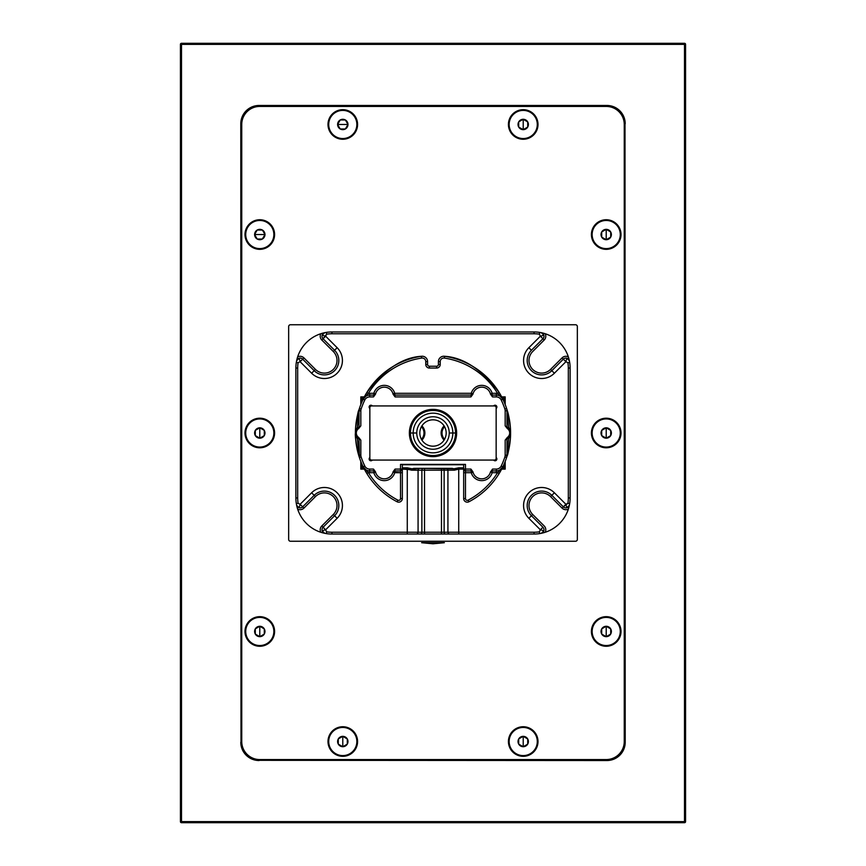 <?xml version="1.0" encoding="UTF-8"?>
<svg xmlns="http://www.w3.org/2000/svg" width="866" height="866" viewBox="0 0 866 866"><rect width="100%" height="100%" fill="white"/><g stroke="black" fill="none" stroke-linecap="round" stroke-linejoin="round"><path stroke-width="1.3" d="M446.174 433A13.174 13.174 0 0 1 433 446.174A13.174 13.174 0 0 1 419.826 433A13.174 13.174 0 0 1 433 419.826A13.174 13.174 0 0 1 446.174 433A13.174 13.174 0 0 1 433 446.174A13.174 13.174 0 0 1 419.826 433A13.174 13.174 0 0 1 433 419.826A13.174 13.174 0 0 1 446.174 433M371.655 405.938L494.345 405.938A1.808 1.808 0 0 1 496.153 407.745A1.808 1.808 0 0 0 494.345 405.938L371.655 405.938A1.808 1.808 0 0 0 369.847 407.745L369.847 458.255A1.808 1.808 0 0 0 371.655 460.062L494.345 460.062A1.808 1.808 0 0 0 496.153 458.255L496.153 407.745L496.153 458.255A1.808 1.808 0 0 1 494.345 460.062L371.655 460.062A1.808 1.808 0 0 1 369.847 458.255L369.847 407.745A1.808 1.808 0 0 1 371.655 405.938M456.631 433A23.631 23.631 0 0 1 433 456.631A23.631 23.631 0 0 1 409.369 433A23.631 23.631 0 0 1 433 409.369A23.631 23.631 0 0 1 456.631 433A23.631 23.631 0 0 1 433 456.631A23.631 23.631 0 0 1 409.369 433L410.452 433A22.548 22.548 0 0 0 433 455.548A22.548 22.548 0 0 0 455.548 433L456.631 433L455.548 433A22.548 22.548 0 0 0 433 410.452A22.548 22.548 0 0 0 410.452 433L409.369 433A23.631 23.631 0 0 1 433 409.369A23.631 23.631 0 0 1 456.631 433M410.452 433A22.548 22.548 0 0 1 433 410.452A22.548 22.548 0 0 1 455.548 433A22.548 22.548 0 0 0 433 410.452A22.548 22.548 0 0 0 410.452 433A22.548 22.548 0 0 0 433 455.548A22.548 22.548 0 0 0 455.548 433A22.548 22.548 0 0 1 433 455.548A22.548 22.548 0 0 1 410.452 433L413.158 433A19.842 19.842 0 0 0 433 452.842A19.842 19.842 0 0 0 452.842 433L455.548 433L452.842 433A19.842 19.842 0 0 0 433 413.158A19.842 19.842 0 0 0 413.158 433L410.452 433M413.158 433A19.842 19.842 0 0 1 433 413.158A19.842 19.842 0 0 1 452.842 433A19.842 19.842 0 0 1 433 452.842A19.842 19.842 0 0 1 413.158 433L416.762 433A16.238 16.238 0 0 0 433 449.238A16.238 16.238 0 0 0 449.238 433L452.842 433L449.238 433A16.238 16.238 0 0 1 433 449.238A16.238 16.238 0 0 1 416.762 433A16.238 16.238 0 0 1 433 416.762A16.238 16.238 0 0 1 449.238 433A16.238 16.238 0 0 0 433 416.762A16.238 16.238 0 0 0 416.762 433L413.158 433M241.744 124.477A18.045 18.045 0 0 1 259.789 106.431L606.211 106.431A18.045 18.045 0 0 1 624.256 124.477L624.256 741.523A18.045 18.045 0 0 1 606.211 759.569L259.789 759.569A18.045 18.045 0 0 1 241.744 741.523L241.744 124.477M606.211 249.332A14.798 14.798 0 0 0 621.009 234.534A14.798 14.798 0 0 0 606.211 219.737A14.798 14.798 0 0 0 591.413 234.534A14.798 14.798 0 0 0 606.211 249.332A14.798 14.798 0 0 1 591.413 234.534A14.798 14.798 0 0 1 606.211 219.737L606.211 220.462L606.211 219.737A14.798 14.798 0 0 1 621.009 234.534A14.798 14.798 0 0 1 606.211 249.332L606.211 248.607L606.211 249.332M606.211 447.798A14.798 14.798 0 0 0 621.009 433A14.798 14.798 0 0 0 606.211 418.202A14.798 14.798 0 0 0 591.413 433A14.798 14.798 0 0 0 606.211 447.798A14.798 14.798 0 0 1 591.413 433A14.798 14.798 0 0 1 606.211 418.202L606.211 418.928L606.211 418.202A14.798 14.798 0 0 1 621.009 433A14.798 14.798 0 0 1 606.211 447.798L606.211 447.072L606.211 447.798M606.211 646.263A14.798 14.798 0 0 0 621.009 631.466A14.798 14.798 0 0 0 606.211 616.668A14.798 14.798 0 0 0 591.413 631.466A14.798 14.798 0 0 0 606.211 646.263A14.798 14.798 0 0 1 591.413 631.466A14.798 14.798 0 0 1 606.211 616.668L606.211 617.393L606.211 616.668A14.798 14.798 0 0 1 621.009 631.466A14.798 14.798 0 0 1 606.211 646.263L606.211 645.538L606.211 646.263M523.216 139.264A14.798 14.798 0 0 0 538.003 124.477A14.798 14.798 0 0 0 523.216 109.679A14.798 14.798 0 0 0 508.418 124.477A14.798 14.798 0 0 0 523.216 139.264A14.798 14.798 0 0 1 508.418 124.477A14.798 14.798 0 0 1 523.216 109.679L523.216 110.404L523.216 109.679A14.798 14.798 0 0 1 538.003 124.477A14.798 14.798 0 0 1 523.216 139.264L523.216 138.549L523.216 139.264M523.216 756.321A14.798 14.798 0 0 0 538.003 741.523A14.798 14.798 0 0 0 523.216 726.736A14.798 14.798 0 0 0 508.418 741.523A14.798 14.798 0 0 0 523.216 756.321A14.798 14.798 0 0 1 508.418 741.523A14.798 14.798 0 0 1 523.216 726.736L523.216 727.451L523.216 726.736A14.798 14.798 0 0 1 538.003 741.523A14.798 14.798 0 0 1 523.216 756.321L523.216 755.596L523.216 756.321M259.789 219.737A14.798 14.798 0 0 0 244.991 234.534A14.798 14.798 0 0 0 259.789 249.332A14.798 14.798 0 0 0 274.587 234.534A14.798 14.798 0 0 0 259.789 219.737L259.789 220.462L259.789 219.737A14.798 14.798 0 0 1 274.587 234.534A14.798 14.798 0 0 1 259.789 249.332A14.798 14.798 0 0 1 244.991 234.534A14.798 14.798 0 0 1 259.789 219.737M259.789 418.202A14.798 14.798 0 0 0 244.991 433A14.798 14.798 0 0 0 259.789 447.798A14.798 14.798 0 0 0 274.587 433A14.798 14.798 0 0 0 259.789 418.202L259.789 418.928L259.789 418.202A14.798 14.798 0 0 1 274.587 433A14.798 14.798 0 0 1 259.789 447.798A14.798 14.798 0 0 1 244.991 433A14.798 14.798 0 0 1 259.789 418.202M259.789 616.668A14.798 14.798 0 0 0 244.991 631.466A14.798 14.798 0 0 0 259.789 646.263A14.798 14.798 0 0 0 274.587 631.466A14.798 14.798 0 0 0 259.789 616.668L259.789 617.393L259.789 616.668A14.798 14.798 0 0 1 274.587 631.466A14.798 14.798 0 0 1 259.789 646.263A14.798 14.798 0 0 1 244.991 631.466A14.798 14.798 0 0 1 259.789 616.668M342.784 109.679A14.798 14.798 0 0 0 327.998 124.477A14.798 14.798 0 0 0 342.784 139.264A14.798 14.798 0 0 0 357.582 124.477A14.798 14.798 0 0 0 342.784 109.679L342.784 110.404L342.784 109.679A14.798 14.798 0 0 1 357.582 124.477A14.798 14.798 0 0 1 342.784 139.264A14.798 14.798 0 0 1 327.998 124.477A14.798 14.798 0 0 1 342.784 109.679M342.784 726.736A14.798 14.798 0 0 0 327.998 741.523A14.798 14.798 0 0 0 342.784 756.321A14.798 14.798 0 0 0 357.582 741.523A14.798 14.798 0 0 0 342.784 726.736A14.798 14.798 0 0 1 357.582 741.523A14.798 14.798 0 0 1 342.784 756.321L342.784 755.596L342.784 756.321A14.798 14.798 0 0 1 327.998 741.523A14.798 14.798 0 0 1 342.784 726.736L342.784 727.451L342.784 726.736M342.784 138.549L342.784 139.264L342.784 138.549A14.072 14.072 0 0 0 356.857 124.477A14.072 14.072 0 0 0 342.784 110.404A14.072 14.072 0 0 0 328.712 124.477A14.072 14.072 0 0 0 342.784 138.549M259.789 248.607L259.789 249.332L259.789 248.607A14.072 14.072 0 0 1 245.717 234.534A14.072 14.072 0 0 1 259.789 220.462A14.072 14.072 0 0 1 273.862 234.534A14.072 14.072 0 0 1 259.789 248.607M259.789 447.072L259.789 447.798L259.789 447.072M259.789 645.538L259.789 646.263L259.789 645.538M421.904 425.91A9.927 9.927 0 0 1 421.904 440.09A9.927 9.927 0 0 0 421.904 425.91M444.096 440.09A9.927 9.927 0 0 1 444.096 425.91A9.927 9.927 0 0 0 444.096 440.09M444.572 426.711A9.017 9.017 0 0 0 444.572 439.289A9.017 9.017 0 0 1 444.572 426.711M421.428 426.711A9.017 9.017 0 0 1 421.428 439.289A9.017 9.017 0 0 0 421.428 426.711M181.503 44.383L181.503 821.618L684.497 821.618L684.497 44.383L180.42 44.383L180.42 821.618L181.503 821.618L181.503 44.383L684.497 44.383L684.497 821.618L180.42 821.618A1.083 1.083 -135 0 0 181.503 822.7L181.503 821.618L181.503 822.7L684.497 822.7L684.497 821.618L684.497 822.7A1.083 1.083 135 0 0 685.58 821.618L684.497 821.618L685.58 821.618L685.58 44.383L684.497 44.383L685.58 44.383A1.083 1.083 45 0 0 684.497 43.3L684.497 44.383L684.497 43.3L181.503 43.3L181.503 44.383L181.503 43.3A1.083 1.083 -45 0 0 180.42 44.383L181.503 44.383M606.925 105.468L259.075 105.468A18.283 18.283 0 0 0 240.791 123.751L240.997 742.249A18.078 18.078 0 0 0 259.075 760.326L606.925 760.532A18.283 18.283 0 0 0 625.209 742.249L625.003 123.751A18.078 18.078 0 0 0 606.925 105.674L606.925 105.468A18.283 18.283 0 0 1 625.209 123.751A18.283 18.283 0 0 0 606.925 105.468M259.075 760.532A18.283 18.283 0 0 1 240.791 742.249A18.283 18.283 0 0 0 259.075 760.532M240.997 123.751A18.078 18.078 0 0 1 259.075 105.674L259.075 105.468A18.283 18.283 0 0 0 240.791 123.751L240.997 123.751M625.003 742.249A18.078 18.078 0 0 1 606.925 760.326L606.925 760.532A18.283 18.283 0 0 0 625.209 742.249L625.003 742.249M537.288 124.477A14.072 14.072 0 0 1 523.216 138.549A14.072 14.072 0 0 1 509.143 124.477A14.072 14.072 0 0 1 523.216 110.404A14.072 14.072 0 0 1 537.288 124.477M527.675 121.835A5.174 5.174 0 0 0 523.27 119.291L523.161 119.291A5.174 5.174 0 0 0 518.756 121.835L518.702 121.933A5.174 5.174 0 0 0 518.702 127.021L518.756 127.107A5.174 5.174 0 0 0 523.161 129.651L523.27 129.651A5.174 5.174 0 0 0 527.675 127.107L527.719 127.021A5.174 5.174 0 0 0 527.719 121.933L523.27 119.291A5.174 5.174 0 0 1 527.675 121.835L523.216 119.259L527.675 121.835M523.27 129.651L527.675 127.107A5.174 5.174 0 0 1 523.27 129.651L527.719 127.075L527.719 121.933A5.174 5.174 0 0 1 527.719 127.021L527.719 121.933L527.719 127.075L523.27 129.651M523.161 129.651L518.702 127.075L523.161 129.651A5.174 5.174 0 0 1 518.756 127.107L523.161 129.651M523.161 119.291L518.756 121.835A5.174 5.174 0 0 1 523.161 119.291L518.702 121.868L523.161 119.291M518.702 121.933L518.702 127.021A5.174 5.174 0 0 1 518.702 121.933L518.702 127.075L518.702 121.933M523.216 119.259L523.216 129.684L523.216 119.259M340.154 120.017A5.174 5.174 0 0 0 337.61 124.423L337.61 124.52A5.174 5.174 0 0 0 340.154 128.926L340.241 128.98A5.174 5.174 0 0 0 345.328 128.98L345.426 128.926A5.174 5.174 0 0 0 347.97 124.52L347.97 124.423A5.174 5.174 0 0 0 345.426 120.017L345.328 119.963A5.174 5.174 0 0 0 340.241 119.963L337.61 124.423A5.174 5.174 0 0 1 340.154 120.017L337.578 124.477L340.154 120.017M347.97 124.423L345.426 120.017A5.174 5.174 0 0 1 347.97 124.423L345.393 119.963L340.241 119.963A5.174 5.174 0 0 1 345.328 119.963L340.241 119.963L345.393 119.963L347.97 124.423M347.97 124.52L345.393 128.98L347.97 124.52A5.174 5.174 0 0 1 345.426 128.926L347.97 124.52M337.61 124.52L340.154 128.926A5.174 5.174 0 0 1 337.61 124.52L340.186 128.98L337.61 124.52M340.241 128.98L345.328 128.98A5.174 5.174 0 0 1 340.241 128.98L345.393 128.98L340.241 128.98M337.578 124.477L347.991 124.477L337.578 124.477M262.43 238.994A5.174 5.174 0 0 0 264.974 234.589L264.974 234.48A5.174 5.174 0 0 0 262.43 230.075L262.333 230.02A5.174 5.174 0 0 0 257.245 230.02L257.159 230.075A5.174 5.174 0 0 0 254.615 234.48L254.615 234.589A5.174 5.174 0 0 0 257.159 238.994L257.245 239.038A5.174 5.174 0 0 0 262.333 239.038L264.974 234.589A5.174 5.174 0 0 1 262.43 238.994L264.996 234.534L262.43 238.994M254.615 234.589L257.159 238.994A5.174 5.174 0 0 1 254.615 234.589L257.191 239.038L262.333 239.038A5.174 5.174 0 0 1 257.245 239.038L262.333 239.038L257.191 239.038L254.615 234.589M254.615 234.48L257.191 230.02L254.615 234.48A5.174 5.174 0 0 1 257.159 230.075L254.615 234.48M264.974 234.48L262.43 230.075A5.174 5.174 0 0 1 264.974 234.48L262.398 230.02L264.974 234.48M262.333 230.02L257.245 230.02A5.174 5.174 0 0 1 262.333 230.02L257.191 230.02L262.333 230.02M264.996 234.534L254.582 234.534L264.996 234.534M245.717 433A14.072 14.072 0 0 1 259.789 418.928A14.072 14.072 0 0 1 273.862 433A14.072 14.072 0 0 1 259.789 447.072A14.072 14.072 0 0 1 245.717 433M255.329 435.63A5.174 5.174 0 0 0 259.735 438.174L259.843 438.174A5.174 5.174 0 0 0 264.249 435.63L264.303 435.544A5.174 5.174 0 0 0 264.303 430.456L264.249 430.37A5.174 5.174 0 0 0 259.843 427.826L259.735 427.826A5.174 5.174 0 0 0 255.329 430.37L255.286 430.456A5.174 5.174 0 0 0 255.286 435.544L259.735 438.174A5.174 5.174 0 0 1 255.329 435.63L259.789 438.207L255.329 435.63M259.735 427.826L255.329 430.37A5.174 5.174 0 0 1 259.735 427.826L255.286 430.391L255.286 435.544A5.174 5.174 0 0 1 255.286 430.456L255.286 435.544L255.286 430.391L259.735 427.826M259.843 427.826L264.303 430.391L259.843 427.826A5.174 5.174 0 0 1 264.249 430.37L259.843 427.826M259.843 438.174L264.249 435.63A5.174 5.174 0 0 1 259.843 438.174L264.303 435.609L259.843 438.174M264.303 435.544L264.303 430.456A5.174 5.174 0 0 1 264.303 435.544L264.303 430.391L264.303 435.544M259.789 438.207L259.789 427.793L259.789 438.207M620.283 234.534A14.072 14.072 0 0 1 606.211 248.607A14.072 14.072 0 0 1 592.138 234.534A14.072 14.072 0 0 1 606.211 220.462A14.072 14.072 0 0 1 620.283 234.534M610.671 231.893A5.174 5.174 0 0 0 606.265 229.349L606.157 229.349A5.174 5.174 0 0 0 601.751 231.893L601.697 231.991A5.174 5.174 0 0 0 601.697 237.078L601.751 237.165A5.174 5.174 0 0 0 606.157 239.709L606.265 239.709A5.174 5.174 0 0 0 610.671 237.165L610.714 237.078A5.174 5.174 0 0 0 610.714 231.991L606.265 229.349A5.174 5.174 0 0 1 610.671 231.893L606.211 229.328L610.671 231.893M606.265 239.709L610.671 237.165A5.174 5.174 0 0 1 606.265 239.709L610.714 237.132L610.714 231.991A5.174 5.174 0 0 1 610.714 237.078L610.714 231.991L610.714 237.132L606.265 239.709M606.157 239.709L601.697 237.132L606.157 239.709A5.174 5.174 0 0 1 601.751 237.165L606.157 239.709M606.157 229.349L601.751 231.893A5.174 5.174 0 0 1 606.157 229.349L601.697 231.926L606.157 229.349M601.697 231.991L601.697 237.078A5.174 5.174 0 0 1 601.697 231.991L601.697 237.132L601.697 231.991M606.211 229.328L606.211 239.741L606.211 229.328M620.283 433A14.072 14.072 0 0 1 606.211 447.072A14.072 14.072 0 0 1 592.138 433A14.072 14.072 0 0 1 606.211 418.928A14.072 14.072 0 0 1 620.283 433M610.671 430.37A5.174 5.174 0 0 0 606.265 427.826L606.157 427.826A5.174 5.174 0 0 0 601.751 430.37L601.697 430.456A5.174 5.174 0 0 0 601.697 435.544L601.751 435.63A5.174 5.174 0 0 0 606.157 438.174L606.265 438.174A5.174 5.174 0 0 0 610.671 435.63L610.714 435.544A5.174 5.174 0 0 0 610.714 430.456L606.265 427.826A5.174 5.174 0 0 1 610.671 430.37L606.211 427.793L610.671 430.37M606.265 438.174L610.671 435.63A5.174 5.174 0 0 1 606.265 438.174L610.714 435.609L610.714 430.456A5.174 5.174 0 0 1 610.714 435.544L610.714 430.456L610.714 435.609L606.265 438.174M606.157 438.174L601.697 435.609L606.157 438.174A5.174 5.174 0 0 1 601.751 435.63L606.157 438.174M606.157 427.826L601.751 430.37A5.174 5.174 0 0 1 606.157 427.826L601.697 430.391L606.157 427.826M601.697 430.456L601.697 435.544A5.174 5.174 0 0 1 601.697 430.456L601.697 435.609L601.697 430.456M606.211 427.793L606.211 438.207L606.211 427.793M620.283 631.466A14.072 14.072 0 0 1 606.211 645.538A14.072 14.072 0 0 1 592.138 631.466A14.072 14.072 0 0 1 606.211 617.393A14.072 14.072 0 0 1 620.283 631.466M610.671 628.835A5.174 5.174 0 0 0 606.265 626.291L606.157 626.291A5.174 5.174 0 0 0 601.751 628.835L601.697 628.922A5.174 5.174 0 0 0 601.697 634.009L601.751 634.107A5.174 5.174 0 0 0 606.157 636.651L606.265 636.651A5.174 5.174 0 0 0 610.671 634.107L610.714 634.009A5.174 5.174 0 0 0 610.714 628.922L606.265 626.291A5.174 5.174 0 0 1 610.671 628.835L606.211 626.259L610.671 628.835M606.265 636.651L610.671 634.107A5.174 5.174 0 0 1 606.265 636.651L610.714 634.074L610.714 628.922A5.174 5.174 0 0 1 610.714 634.009L610.714 628.922L610.714 634.074L606.265 636.651M606.157 636.651L601.697 634.074L606.157 636.651A5.174 5.174 0 0 1 601.751 634.107L606.157 636.651M606.157 626.291L601.751 628.835A5.174 5.174 0 0 1 606.157 626.291L601.697 628.868L606.157 626.291M601.697 628.922L601.697 634.009A5.174 5.174 0 0 1 601.697 628.922L601.697 634.074L601.697 628.922M606.211 626.259L606.211 636.672L606.211 626.259M537.288 741.523A14.072 14.072 0 0 1 523.216 755.596A14.072 14.072 0 0 1 509.143 741.523A14.072 14.072 0 0 1 523.216 727.451A14.072 14.072 0 0 1 537.288 741.523M527.675 738.893A5.174 5.174 0 0 0 523.27 736.349L523.161 736.349A5.174 5.174 0 0 0 518.756 738.893L518.702 738.979A5.174 5.174 0 0 0 518.702 744.067L518.756 744.165A5.174 5.174 0 0 0 523.161 746.708L523.27 746.708A5.174 5.174 0 0 0 527.675 744.165L527.719 744.067A5.174 5.174 0 0 0 527.719 738.979L523.27 736.349A5.174 5.174 0 0 1 527.675 738.893L523.216 736.317L527.675 738.893M523.27 746.708L527.675 744.165A5.174 5.174 0 0 1 523.27 746.708L527.719 744.132L527.719 738.979A5.174 5.174 0 0 1 527.719 744.067L527.719 738.979L527.719 744.132L523.27 746.708M523.161 746.708L518.702 744.132L523.161 746.708A5.174 5.174 0 0 1 518.756 744.165L523.161 746.708M523.161 736.349L518.756 738.893A5.174 5.174 0 0 1 523.161 736.349L518.702 738.925L523.161 736.349M518.702 738.979L518.702 744.067A5.174 5.174 0 0 1 518.702 738.979L518.702 744.132L518.702 738.979M523.216 736.317L523.216 746.741L523.216 736.317M356.857 741.523A14.072 14.072 0 0 1 342.784 755.596A14.072 14.072 0 0 1 328.712 741.523A14.072 14.072 0 0 1 342.784 727.451A14.072 14.072 0 0 1 356.857 741.523M347.244 738.893A5.174 5.174 0 0 0 342.839 736.349L342.73 736.349A5.174 5.174 0 0 0 338.325 738.893L338.281 738.979A5.174 5.174 0 0 0 338.281 744.067L338.325 744.165A5.174 5.174 0 0 0 342.73 746.708L342.839 746.708A5.174 5.174 0 0 0 347.244 744.165L347.298 744.067A5.174 5.174 0 0 0 347.298 738.979L342.839 736.349A5.174 5.174 0 0 1 347.244 738.893L342.784 736.317L347.244 738.893M342.839 746.708L347.244 744.165A5.174 5.174 0 0 1 342.839 746.708L347.298 744.132L347.298 738.979A5.174 5.174 0 0 1 347.298 744.067L347.298 738.979L347.298 744.132L342.839 746.708M342.73 746.708L338.281 744.132L342.73 746.708A5.174 5.174 0 0 1 338.325 744.165L342.73 746.708M342.73 736.349L338.325 738.893A5.174 5.174 0 0 1 342.73 736.349L338.281 738.925L342.73 736.349M338.281 738.979L338.281 744.067A5.174 5.174 0 0 1 338.281 738.979L338.281 744.132L338.281 738.979M342.784 736.317L342.784 746.741L342.784 736.317M273.862 631.466A14.072 14.072 0 0 1 259.789 645.538A14.072 14.072 0 0 1 245.717 631.466A14.072 14.072 0 0 1 259.789 617.393A14.072 14.072 0 0 1 273.862 631.466M264.249 628.835A5.174 5.174 0 0 0 259.843 626.291L259.735 626.291A5.174 5.174 0 0 0 255.329 628.835L255.286 628.922A5.174 5.174 0 0 0 255.286 634.009L255.329 634.107A5.174 5.174 0 0 0 259.735 636.651L259.843 636.651A5.174 5.174 0 0 0 264.249 634.107L264.303 634.009A5.174 5.174 0 0 0 264.303 628.922L259.843 626.291A5.174 5.174 0 0 1 264.249 628.835L259.789 626.259L264.249 628.835M259.843 636.651L264.249 634.107A5.174 5.174 0 0 1 259.843 636.651L264.303 634.074L264.303 628.922A5.174 5.174 0 0 1 264.303 634.009L264.303 628.922L264.303 634.074L259.843 636.651M259.735 636.651L255.286 634.074L259.735 636.651A5.174 5.174 0 0 1 255.329 634.107L259.735 636.651M259.735 626.291L255.329 628.835A5.174 5.174 0 0 1 259.735 626.291L255.286 628.868L259.735 626.291M255.286 628.922L255.286 634.009A5.174 5.174 0 0 1 255.286 628.922L255.286 634.074L255.286 628.922M259.789 626.259L259.789 636.672L259.789 626.259M577.341 326.547A1.808 1.808 0 0 0 575.533 324.75L290.467 324.75A1.808 1.808 0 0 0 288.659 326.547L288.659 539.453A1.808 1.808 0 0 0 290.467 541.25L575.533 541.25A1.808 1.808 0 0 0 577.341 539.453L577.341 326.547L577.341 539.453A1.808 1.808 0 0 1 575.533 541.25L290.467 541.25A1.808 1.808 0 0 1 288.659 539.453L288.659 326.547A1.808 1.808 0 0 1 290.467 324.75L575.533 324.75A1.808 1.808 0 0 1 577.341 326.547M295.88 368.05L297.677 368.05L297.677 497.95L297.677 368.05L295.88 368.05L295.88 497.95L297.677 497.95A34.283 34.283 0 0 0 298.099 503.308L296.324 503.59L296.573 504.997A3.605 3.605 0 0 0 302.656 506.837L303.934 508.115A5.412 5.412 0 0 1 297.644 509.111A5.412 5.412 0 0 0 303.934 508.115L315.451 496.597A12.633 12.633 0 0 1 333.313 496.597A12.633 12.633 0 0 1 333.313 514.458L334.59 515.735A14.43 14.43 0 0 0 334.59 495.33A14.43 14.43 0 0 0 314.174 495.33A14.43 14.43 0 0 1 334.59 495.33A14.43 14.43 0 0 1 334.59 515.735L323.072 527.253L325.627 529.808L337.145 518.29A18.045 18.045 0 0 0 337.145 492.776A18.045 18.045 0 0 0 311.619 492.776L300.112 504.293L298.099 503.308L300.112 504.293C299.539 507.725 298.359 507.952 296.573 504.997L296.324 503.59L298.099 503.308A34.283 34.283 0 0 1 297.677 497.95L295.88 497.95A36.08 36.08 0 0 0 331.959 534.041L331.959 532.233L407.269 532.233L407.269 469.112L402.333 469.112L418.072 470.173L418.072 532.233L407.269 532.233L407.269 534.041L407.269 532.233L418.072 532.233L418.072 470.173L421.872 470.173L418.072 470.173A1.808 1.797 -90 0 1 419.869 468.365L423.193 468.365A1.808 1.321 90 0 0 421.872 470.173L424.524 470.173L424.524 532.233L424.524 470.173L441.476 470.173L421.872 470.173A1.808 1.321 -90 0 1 423.193 468.365L424.524 468.365L424.524 470.173L424.524 468.365L441.476 468.365L441.476 470.173L447.928 470.173L447.928 532.233L444.128 532.233L444.128 470.173L441.476 470.173L441.476 468.365L446.131 468.365A1.808 1.797 90 0 1 447.928 470.173L454.39 470.173L458.731 469.112L454.39 470.173L444.128 470.173A1.808 1.321 -90 0 0 442.807 468.365A1.808 1.321 90 0 1 444.128 470.173L444.128 532.233L447.928 532.233A1.808 1.797 -90 0 0 449.735 534.041A1.808 1.797 90 0 1 447.928 532.233L447.928 470.173A1.808 1.797 -90 0 0 446.131 468.365L452.225 468.365L453.903 468.798L454.39 470.173L453.903 468.798L463.667 467.835L458.731 467.835L458.731 534.041L458.731 532.233L447.928 532.233L534.041 532.233L534.041 534.041L534.041 532.233A34.283 34.283 0 0 0 539.399 531.811L539.68 533.597L541.077 533.348C544.043 531.562 543.805 530.382 540.373 529.808L528.855 518.29L531.41 515.735L528.855 518.29A18.045 18.045 0 0 1 528.855 492.776A18.045 18.045 0 0 1 554.381 492.776L551.826 495.33L554.381 492.776L565.888 504.293C566.461 507.725 567.641 507.952 569.427 504.997C567.641 507.952 566.461 507.725 565.888 504.293L563.344 506.837L567.901 503.308A34.283 34.283 0 0 0 568.323 497.95A34.283 34.283 0 0 1 567.901 503.308L565.888 504.293L554.381 492.776A18.045 18.045 0 0 0 528.855 492.776A18.045 18.045 0 0 0 528.855 518.29L540.373 529.808L539.399 531.811L540.373 529.808C543.805 530.382 544.043 531.562 541.077 533.348A3.605 3.605 0 0 0 542.928 527.253L531.41 515.735L532.687 514.458A12.633 12.633 0 0 1 532.687 496.597A12.633 12.633 0 0 1 550.549 496.597L551.826 495.33L550.549 496.597L562.066 508.115L550.549 496.597A12.633 12.633 0 0 0 532.687 496.597A12.633 12.633 0 0 0 532.687 514.458L531.41 515.735A14.43 14.43 0 0 1 531.41 495.33A14.43 14.43 0 0 1 551.826 495.33L563.344 506.837L562.066 508.115A5.412 5.412 0 0 0 568.356 509.111A5.412 5.412 0 0 1 562.066 508.115L563.344 506.837L551.826 495.33A14.43 14.43 0 0 0 531.41 495.33A14.43 14.43 0 0 0 531.41 515.735L542.928 527.253A3.605 3.605 0 0 1 541.077 533.348L539.68 533.597L539.399 531.811A34.283 34.283 0 0 1 534.041 532.233L458.731 532.233L458.731 469.112L463.667 469.112L458.731 469.112L458.731 467.835L453.903 468.798L419.869 468.365A1.808 1.797 90 0 0 418.072 470.173L411.61 470.173L412.097 468.798L407.269 467.835L407.269 532.233L331.959 532.233L331.959 534.041L534.041 534.041A36.08 36.08 0 0 0 570.12 497.95L568.323 497.95L568.323 368.05L570.12 368.05L568.323 368.05A34.283 34.283 0 0 0 567.901 362.692L569.676 362.41L569.427 361.003C567.641 358.048 566.461 358.275 565.888 361.707C566.461 358.275 567.641 358.048 569.427 361.003A3.605 3.605 0 0 0 563.344 359.163A3.605 3.605 0 0 1 569.427 361.003L569.676 362.41L567.901 362.692L565.888 361.707L567.901 362.692A34.283 34.283 0 0 1 568.323 368.05L568.323 497.95L570.12 497.95L570.12 368.05A36.08 36.08 0 0 0 534.041 331.959L331.959 331.959A36.08 36.08 0 0 0 295.88 368.05L295.88 497.95A36.08 36.08 0 0 0 331.959 534.041L534.041 534.041A36.08 36.08 0 0 0 570.12 497.95L570.12 368.05A36.08 36.08 0 0 0 534.041 331.959L534.041 333.767A34.283 34.283 0 0 1 539.399 334.189L539.68 332.403L541.077 332.652L539.68 332.403A36.08 36.08 0 0 0 534.041 331.959L331.959 331.959A36.08 36.08 0 0 0 295.88 368.05A36.08 36.08 0 0 1 296.324 362.41L296.573 361.003L296.324 362.41L298.099 362.692L300.112 361.707L311.619 373.224A18.045 18.045 0 0 0 337.145 373.224A18.045 18.045 0 0 0 337.145 347.71L325.627 336.192L326.601 334.189A34.283 34.283 0 0 1 331.959 333.767L534.041 333.767A34.283 34.283 0 0 1 539.399 334.189L540.373 336.192L528.855 347.71A18.045 18.045 0 0 0 528.855 373.224A18.045 18.045 0 0 0 554.381 373.224L565.888 361.707L563.344 359.163L551.826 370.67A14.43 14.43 0 0 1 531.41 370.67A14.43 14.43 0 0 1 531.41 350.265L542.928 338.747A3.605 3.605 0 0 0 541.358 332.728M540.99 332.641L541.088 332.652A3.605 3.605 0 0 1 542.928 338.747L544.205 340.024L532.687 351.542A12.633 12.633 0 0 0 532.687 369.403A12.633 12.633 0 0 0 550.549 369.403L554.381 373.224A18.045 18.045 0 0 1 528.855 373.224A18.045 18.045 0 0 1 528.855 347.71L540.373 336.192C543.805 335.618 544.043 334.438 541.077 332.652C544.043 334.438 543.805 335.618 540.373 336.192L542.928 338.747L531.41 350.265L528.855 347.71L531.41 350.265A14.43 14.43 0 0 0 531.41 370.67A14.43 14.43 0 0 0 551.826 370.67L550.549 369.403L562.066 357.885L563.344 359.163L562.066 357.885A5.412 5.412 0 0 1 568.356 356.889A5.412 5.412 0 0 0 562.066 357.885L550.549 369.403A12.633 12.633 0 0 1 532.687 369.403A12.633 12.633 0 0 1 532.687 351.542L544.205 340.024L540.373 336.192L539.399 334.189L539.68 332.403M534.041 331.959L534.041 333.767L331.959 333.767L331.959 331.959L331.959 333.767A34.283 34.283 0 0 0 326.601 334.189L326.32 332.403L324.912 332.652L326.32 332.403L326.601 334.189L323.072 338.747L325.627 336.192L337.145 347.71L334.59 350.265L337.145 347.71A18.045 18.045 0 0 1 337.145 373.224A18.045 18.045 0 0 1 311.619 373.224L314.174 370.67L311.619 373.224L300.112 361.707L298.099 362.692L296.324 362.41M297.677 368.05A34.283 34.283 0 0 1 298.099 362.692A34.283 34.283 0 0 0 297.677 368.05M324.642 533.272A3.605 3.605 0 0 1 323.072 527.253A3.605 3.605 0 0 0 324.923 533.348C321.957 531.562 322.195 530.382 325.627 529.808L321.795 525.976L333.313 514.458L321.795 525.976L323.072 527.253L334.59 515.735L333.313 514.458A12.633 12.633 0 0 0 333.313 496.597A12.633 12.633 0 0 0 315.451 496.597L303.934 508.115L302.656 506.837L314.174 495.33L315.451 496.597L311.619 492.776L300.112 504.293C299.539 507.725 298.359 507.952 296.573 504.997A3.605 3.605 0 0 0 302.656 506.837L314.174 495.33L311.619 492.776A18.045 18.045 0 0 1 337.145 492.776A18.045 18.045 0 0 1 337.145 518.29L334.59 515.735L337.145 518.29L325.627 529.808C322.195 530.382 321.957 531.562 324.923 533.348L326.32 533.597L326.601 531.811A34.283 34.283 0 0 0 331.959 532.233A34.283 34.283 0 0 1 326.601 531.811L325.627 529.808L326.601 531.811L326.32 533.597A36.08 36.08 0 0 0 331.959 534.041M507.303 455.3L507.162 455.776C511.687 440.588 511.687 425.412 507.162 410.224A1.808 1.05 162.9 0 1 507.108 410.755L506.599 408.471A77.583 77.583 0 0 0 502.821 399.183L497.604 393.402A9.017 9.017 0 0 0 496.326 393.305L496.326 395.113A7.22 7.22 0 0 1 502.821 399.183L499.141 392.45L497.604 393.402L499.141 392.45L502.821 399.183L497.604 393.402A75.775 75.775 0 0 0 444.366 358.08L444.637 356.294C463.537 357.442 481.702 369.49 499.141 392.45A77.583 77.583 0 0 1 502.821 399.183A7.22 7.22 0 0 0 496.326 395.113L496.326 396.92L492.516 396.92L490.513 394.192A9.017 9.017 0 0 0 472.923 394.192L470.909 396.92L395.091 396.92L393.077 394.192A9.017 9.017 0 0 0 375.487 394.192L373.484 396.92L369.674 396.92A5.412 5.412 0 0 0 364.803 399.973A75.775 75.775 0 0 0 361.111 409.044A5.412 5.412 0 0 0 360.83 410.755L360.83 425.845L358.708 428.508A5.412 5.412 0 0 0 358.708 437.492L360.83 440.155L360.83 455.245A5.412 5.412 0 0 0 361.111 456.956A75.775 75.775 0 0 0 364.803 466.027L363.179 466.817L366.859 473.55L363.179 466.817L368.396 472.598A75.775 75.775 0 0 0 397.884 500.147L397.05 501.75A77.583 77.583 0 0 1 366.859 473.55A77.583 77.583 0 0 0 397.05 501.75A3.605 3.605 0 0 0 402.333 498.556L402.333 464.392L400.525 464.392L465.475 464.392L465.475 469.08L470.909 469.08L472.923 471.808A9.017 9.017 0 0 0 490.513 471.808L490.405 472.208A9.017 9.017 0 0 1 473.02 472.208L471.277 472.695A10.825 10.825 0 0 0 492.148 472.695L496.326 472.695A9.017 9.017 0 0 0 497.604 472.598L502.821 466.817L499.141 473.55L502.821 466.817A77.583 77.583 0 0 1 468.95 501.75L468.116 500.147A75.775 75.775 0 0 0 497.604 472.598A9.017 9.017 0 0 1 496.326 472.695L492.148 472.695A10.825 10.825 0 0 1 471.277 472.695L465.475 472.695L465.475 498.556A1.808 1.808 0 0 0 468.116 500.147A75.775 75.775 0 0 0 497.604 472.598L502.821 466.817A77.583 77.583 0 0 0 506.599 457.529A77.583 77.583 0 0 1 502.821 466.817L501.197 466.027A75.775 75.775 0 0 0 504.889 456.956A5.412 5.412 0 0 0 505.17 455.245L505.17 440.155L507.292 437.492A5.412 5.412 0 0 0 507.292 428.508L505.17 425.845L505.17 410.755A5.412 5.412 0 0 0 504.889 409.044A75.775 75.775 0 0 0 501.197 399.973L502.821 399.183A77.583 77.583 0 0 1 506.599 408.471L507.314 410.7M364.337 469.112L360.808 469.112L360.808 461.405L360.808 469.112L364.337 469.112M360.808 404.595L360.808 396.888L364.337 396.888L360.808 396.888L360.808 404.595M501.663 396.888L505.192 396.888L505.192 404.595L505.192 396.888L501.663 396.888M505.192 461.405L505.192 469.112L501.663 469.112L505.192 469.112L505.192 461.405M296.551 361.09L296.573 361.003C298.359 358.048 299.539 358.275 300.112 361.707C299.539 358.275 298.359 358.048 296.573 361.003A3.605 3.605 0 0 1 302.656 359.163L303.934 357.885L315.451 369.403A12.633 12.633 0 0 0 333.313 369.403A12.633 12.633 0 0 0 333.313 351.542L334.59 350.265A14.43 14.43 0 0 1 334.59 370.67A14.43 14.43 0 0 1 314.174 370.67L315.451 369.403L303.934 357.885L300.112 361.707L302.656 359.163L314.174 370.67L302.656 359.163A3.605 3.605 0 0 0 296.637 360.721M303.934 357.885A5.412 5.412 0 0 0 297.644 356.889A5.412 5.412 0 0 1 303.934 357.885M333.313 351.542L321.795 340.024A5.412 5.412 0 0 1 320.81 333.724A5.412 5.412 0 0 0 321.795 340.024L323.072 338.747L321.795 340.024L333.313 351.542A12.633 12.633 0 0 1 333.313 369.403A12.633 12.633 0 0 1 315.451 369.403L314.174 370.67A14.43 14.43 0 0 0 334.59 370.67A14.43 14.43 0 0 0 334.59 350.265L323.072 338.747L334.59 350.265L333.313 351.542M321.795 525.976A5.412 5.412 0 0 0 320.81 532.276A5.412 5.412 0 0 1 321.795 525.976M300.112 504.293L302.656 506.837L300.112 504.293M325.01 533.359L326.32 533.597M418.072 532.233A1.808 1.797 -90 0 1 416.265 534.041A1.808 1.797 90 0 0 418.072 532.233L421.872 532.233L421.872 470.173L421.872 532.233L418.072 532.233M407.269 469.112L411.61 470.173L412.097 468.798L413.775 468.365L419.869 468.365L412.097 468.798L407.269 467.835L407.269 469.112M362.075 467.835L363.677 467.835L362.075 467.835L360.808 469.112L363.146 466.763L362.075 467.835L362.075 464.457L362.075 467.835M402.333 467.835L407.269 467.835L402.333 467.835M362.075 398.165L362.075 401.543L362.075 398.165L360.808 396.888L363.146 399.237L362.075 398.165L363.677 398.165L362.075 398.165M503.925 398.165L502.323 398.165L503.925 398.165L505.192 396.888L502.854 399.237L503.925 398.165L503.925 401.543L503.925 398.165M503.925 467.835L503.925 464.457L503.925 467.835L502.854 466.763L505.192 469.112L503.925 467.835L502.323 467.835L503.925 467.835M463.667 464.75L402.333 464.75M445.449 534.041A1.808 1.321 90 0 1 444.128 532.233L421.872 532.233A1.808 1.321 -90 0 1 420.551 534.041A1.808 1.321 90 0 0 421.872 532.233L424.524 532.233L424.524 534.041L424.524 532.233L441.476 532.233L441.476 470.173L441.476 534.041L441.476 532.233L444.128 532.233A1.808 1.321 -90 0 0 445.449 534.041M567.901 503.308L569.676 503.59L569.427 504.997L569.676 503.59L567.901 503.308M532.687 514.458L544.205 525.976A5.412 5.412 0 0 1 545.19 532.276A5.412 5.412 0 0 0 544.205 525.976L532.687 514.458M569.449 504.91L569.427 504.997A3.605 3.605 0 0 1 563.344 506.837A3.605 3.605 0 0 0 569.363 505.279M542.928 527.253L540.373 529.808L542.928 527.253M324.923 332.652C321.957 334.438 322.195 335.618 325.627 336.192C322.195 335.618 321.957 334.438 324.923 332.652A3.605 3.605 0 0 0 323.072 338.747A3.605 3.605 0 0 1 324.923 332.652L325.01 332.641M544.205 340.024A5.412 5.412 0 0 0 545.19 333.724A5.412 5.412 0 0 1 544.205 340.024M563.344 359.163L551.826 370.67L554.381 373.224L565.888 361.707L563.344 359.163M472.024 471.05A1.808 1.808 0 0 0 471.277 470.887L465.475 470.887L465.475 472.695L471.277 472.695L470.909 469.08L473.02 472.208A1.808 1.808 -70.1 0 0 471.277 470.887A1.808 1.808 109.9 0 1 473.02 472.208L472.923 471.808A9.017 9.017 0 0 0 490.513 471.808L492.148 472.695L492.148 470.887L496.326 470.887L492.148 470.887L496.326 470.887L496.326 472.695L496.326 470.887A7.22 7.22 0 0 0 502.821 466.817A7.22 7.22 0 0 1 496.326 470.887L496.326 469.08A5.412 5.412 0 0 0 501.197 466.027L502.821 466.817M374.588 471.05A1.808 1.808 0 0 0 373.852 470.887L373.484 469.08L369.674 469.08A5.412 5.412 0 0 1 364.803 466.027A5.412 5.412 0 0 0 369.674 469.08L369.674 472.695A9.017 9.017 0 0 1 368.396 472.598A9.017 9.017 0 0 0 369.674 472.695L373.852 472.695A10.825 10.825 0 0 0 394.723 472.695L400.525 472.695L400.525 470.887L394.723 470.887A1.808 1.808 0 0 0 392.98 472.208A9.017 9.017 0 0 1 375.595 472.208A1.808 1.808 -70.1 0 0 373.852 470.887L369.674 470.887L373.852 470.887L369.674 470.887L369.674 469.08L373.484 469.08L375.487 471.808A9.017 9.017 0 0 0 393.077 471.808L395.091 469.08L400.525 469.08L400.525 464.392L400.525 469.08L402.333 469.08L402.333 464.392M374.967 471.277L375.584 472.176A1.808 1.808 109.9 0 0 373.852 470.887L373.484 469.08L375.487 471.808A9.017 9.017 0 0 0 393.077 471.808L392.98 472.208A9.017 9.017 0 0 1 375.595 472.208L373.852 472.695L373.852 470.887L369.674 470.887A7.22 7.22 0 0 1 363.179 466.817L364.803 466.027A75.775 75.775 0 0 1 361.111 456.956L359.401 457.529A77.583 77.583 0 0 0 363.179 466.817L368.396 472.598A75.775 75.775 0 0 0 397.884 500.147A1.808 1.808 0 0 0 400.525 498.556L402.333 498.556A3.605 3.605 0 0 1 397.05 501.75L397.884 500.147A1.808 1.808 0 0 0 400.525 498.556L400.525 472.695L402.333 472.695L402.333 469.08L400.525 469.08L400.525 470.887A1.808 1.808 0 0 0 402.333 469.08A1.808 1.808 0 0 1 400.525 470.887L400.525 469.08L395.091 469.08L394.723 472.695A10.825 10.825 0 0 1 373.852 472.695L369.674 472.695L369.674 470.887A7.22 7.22 0 0 1 363.179 466.817A77.583 77.583 0 0 1 359.401 457.529L358.697 455.31M393.976 394.95A1.808 1.808 0 0 0 394.723 395.113A1.808 1.808 -70.1 0 1 392.98 393.792L394.723 393.305L395.091 396.92L470.909 396.92L473.02 393.792A9.017 9.017 0 0 1 490.405 393.792L492.148 393.305L492.148 395.113L496.326 395.113L496.326 393.305L492.148 393.305A10.825 10.825 0 0 0 471.277 393.305L394.723 393.305A10.825 10.825 0 0 0 373.852 393.305L369.674 393.305A9.017 9.017 0 0 0 368.396 393.402L363.179 399.183L366.859 392.45C384.298 369.49 402.463 357.442 421.363 356.294A77.583 77.583 0 0 0 366.859 392.45L363.179 399.183A77.583 77.583 0 0 1 421.363 356.294L421.634 358.08A75.775 75.775 0 0 0 368.396 393.402L366.859 392.45L368.396 393.402L363.179 399.183A77.583 77.583 0 0 0 359.401 408.471A77.583 77.583 0 0 1 363.179 399.183L364.803 399.973L363.179 399.183A7.22 7.22 0 0 1 369.674 395.113A7.22 7.22 0 0 0 363.179 399.183M499.141 392.45A77.583 77.583 0 0 0 444.637 356.294A5.412 5.412 0 0 0 438.413 361.642L440.22 361.642L438.413 361.642A5.412 5.412 0 0 1 444.637 356.294L444.366 358.08A3.605 3.605 0 0 0 440.22 361.642L440.22 364.434A3.605 3.605 0 0 1 436.605 368.05L436.605 366.242L436.605 368.05L429.395 368.05A3.605 3.605 0 0 1 425.78 364.434L427.588 364.434L425.78 364.434L425.78 361.642A3.605 3.605 0 0 0 421.634 358.08A75.775 75.775 0 0 0 368.396 393.402A9.017 9.017 0 0 1 369.674 393.305L369.674 395.113L373.852 395.113L373.852 393.305A10.825 10.825 0 0 1 394.723 393.305L471.277 393.305A10.825 10.825 0 0 1 492.148 393.305L496.326 393.305A9.017 9.017 0 0 1 497.604 393.402A75.775 75.775 0 0 0 444.366 358.08A3.605 3.605 0 0 0 440.22 361.642L440.22 364.434A3.605 3.605 0 0 1 436.605 368.05L429.395 368.05A3.605 3.605 0 0 1 425.78 364.434L425.78 361.642A3.605 3.605 0 0 0 421.634 358.08L421.363 356.294A5.412 5.412 0 0 1 427.588 361.642A5.412 5.412 0 0 0 421.363 356.294M506.599 457.529L504.889 456.956L506.599 457.529L507.162 455.776A1.808 1.05 -162.9 0 0 507.108 455.245L508.678 438.629L506.978 438.629L506.978 455.245A7.22 7.22 0 0 1 506.599 457.529L508.678 438.629C510.615 434.884 510.615 431.127 508.678 427.371L507.108 410.755A1.808 1.05 -17.1 0 0 507.162 410.224A77.583 77.583 0 0 1 506.61 457.529A7.22 7.22 0 0 0 506.978 455.245L507.108 455.245A1.808 1.05 17.1 0 1 507.162 455.776L506.599 457.529L507.108 455.245L505.17 455.245L506.978 455.245L506.978 438.629L505.17 440.155L505.17 455.245A5.412 5.412 0 0 1 504.889 456.956A75.775 75.775 0 0 1 501.197 466.027A5.412 5.412 0 0 1 496.326 469.08L496.326 470.887L492.148 470.887L492.516 469.08L492.148 470.887A1.808 1.808 0 0 0 490.416 472.208L492.516 469.08L496.326 469.08L492.516 469.08L490.405 472.208A9.017 9.017 0 0 1 473.02 472.208L472.392 471.277M463.667 472.695L463.667 498.556L463.667 469.08L463.667 472.695L465.475 472.695L465.475 470.887L471.277 470.887L470.909 469.08L465.475 469.08L465.475 470.887L471.277 470.887L465.475 470.887L465.475 469.08L463.667 469.08A1.808 1.808 0 0 0 465.475 470.887A1.808 1.808 0 0 1 463.667 469.08L463.667 472.695L465.475 472.695L465.475 498.556A1.808 1.808 0 0 0 468.116 500.147L468.95 501.75A77.583 77.583 0 0 0 499.141 473.55A77.583 77.583 0 0 1 468.95 501.75A3.605 3.605 0 0 1 463.667 498.556L465.475 498.556L463.667 498.556A3.605 3.605 0 0 0 468.95 501.75M497.604 472.598L499.141 473.55L497.604 472.598M358.686 410.7L357.322 427.371C355.385 431.116 355.385 434.873 357.322 438.629L359.022 455.245A7.22 7.22 0 0 0 359.401 457.529L361.111 456.956A5.412 5.412 0 0 1 360.83 455.245L359.022 455.245L360.83 455.245L360.83 440.155L358.708 437.492A5.412 5.412 0 0 1 358.708 428.508L358.351 428.778A1.808 1.808 0 0 0 359.022 427.371L359.022 410.755L359.022 427.371A1.808 1.808 0 0 1 358.351 428.778L358.394 428.735M366.859 473.55L368.396 472.598L366.859 473.55A77.583 77.583 0 0 1 363.839 468.16M374.956 394.734L375.595 393.792L373.852 393.305L369.674 393.305L369.674 395.113L373.852 395.113A1.808 1.808 0 0 0 375.584 393.792L375.595 393.792A9.017 9.017 0 0 1 392.98 393.792A1.808 1.808 109.9 0 0 394.723 395.113L395.091 396.92L393.077 394.192A9.017 9.017 0 0 0 375.487 394.192L373.484 396.92L369.674 396.92L369.674 395.113L369.674 396.92A5.412 5.412 0 0 0 364.803 399.973A75.775 75.775 0 0 0 361.111 409.044L359.401 408.471A7.22 7.22 0 0 0 359.022 410.755L360.83 410.755A5.412 5.412 0 0 1 361.111 409.044L359.401 408.471L358.838 410.224A1.808 1.05 17.1 0 0 358.892 410.755L359.022 410.755A7.22 7.22 0 0 1 359.401 408.471L357.322 427.371L359.022 427.371L360.83 425.845L360.83 410.755L358.892 410.755A1.808 1.05 -162.9 0 1 358.838 410.224C358.178 410.657 357.095 416.557 355.58 427.923L355.417 433.108C355.017 435.111 355.731 441.14 357.582 451.208L358.838 455.776A1.808 1.05 -17.1 0 1 358.892 455.245A1.808 1.05 162.9 0 0 358.838 455.776A77.583 77.583 0 0 1 358.838 410.224C354.313 425.412 354.313 440.588 358.838 455.776L359.401 457.529A7.22 7.22 0 0 1 359.022 455.245L359.022 438.629A1.808 1.808 155.9 0 0 358.351 437.222L358.708 437.492M425.78 361.642L427.588 361.642L425.78 361.642M427.588 364.434L427.588 361.642L427.588 364.434A1.808 1.808 0 0 0 429.395 366.242A1.808 1.808 0 0 1 427.588 364.434M429.395 368.05L429.395 366.242L429.395 368.05M436.605 366.242L429.395 366.242L436.605 366.242A1.808 1.808 0 0 0 438.413 364.434A1.808 1.808 0 0 1 436.605 366.242M440.22 364.434L438.413 364.434L440.22 364.434M438.413 361.642L438.413 364.434L438.413 361.642M496.326 396.92A5.412 5.412 0 0 1 501.197 399.973A5.412 5.412 0 0 0 496.326 396.92L496.326 395.113L492.148 395.113L496.326 395.113L492.148 395.113L492.516 396.92L496.326 396.92M493.62 405.938A1.808 1.808 0 0 1 496.337 405.743A1.808 1.808 0 0 1 496.153 408.46M496.153 457.54A1.808 1.808 0 0 1 496.337 460.257A1.808 1.808 0 0 1 493.62 460.062M372.38 460.062A1.808 1.808 0 0 1 369.663 460.257A1.808 1.808 0 0 1 369.847 457.54M369.847 408.46A1.808 1.808 0 0 1 369.663 405.743A1.808 1.808 0 0 1 372.38 405.938M507.27 428.356L507.292 428.508A5.412 5.412 0 0 1 507.292 437.492L508.678 438.629C510.615 434.884 510.615 431.127 508.678 427.371L507.649 428.767L505.17 425.845L506.978 427.371A1.808 1.808 -24.1 0 0 507.649 428.778A1.808 1.808 155.9 0 1 506.978 427.371L505.17 425.845L505.17 410.755L506.978 410.755L505.17 410.755A5.412 5.412 0 0 0 504.889 409.044L506.599 408.471A7.22 7.22 0 0 1 506.978 410.755L506.978 427.371L506.978 410.755A7.22 7.22 0 0 0 506.599 408.471L504.889 409.044A75.775 75.775 0 0 0 501.197 399.973L502.821 399.183M507.162 455.776L507.162 455.776C507.833 455.256 508.916 449.378 510.41 438.142L510.42 427.988C508.45 410.614 506.989 410.917 507.162 410.224L508.678 427.371L506.978 427.371A1.808 1.808 0 0 0 507.14 428.118M506.978 438.629L505.17 440.155L507.649 437.222A1.808 1.808 0 0 0 506.978 438.629A1.808 1.808 0 0 1 507.649 437.222L507.606 437.265M465.475 464.392L463.667 464.392L463.667 469.08L465.475 469.08L465.475 464.392L400.525 464.392M392.98 472.208L400.525 472.695L400.525 470.887L394.723 470.887L395.091 469.08L393.608 471.266M402.333 472.695L402.333 498.556L400.525 498.556L400.525 472.695L402.333 472.695L402.333 469.08A1.808 1.808 0 0 1 400.828 470.866M358.351 428.778L358.73 428.356A1.808 1.808 0 0 0 359.022 427.371L360.83 425.845L358.351 428.778L357.322 427.371C355.385 431.116 355.385 434.873 357.322 438.629L359.401 457.529L359.022 438.629L360.83 440.155L359.022 438.629A1.808 1.808 0 0 0 358.86 437.882M357.322 438.629L358.351 437.233A1.808 1.808 -24.1 0 1 359.022 438.629L357.322 438.629M472.392 394.723A1.808 1.808 0 0 1 471.277 395.113L470.909 396.92L471.277 395.113L394.723 395.113L471.277 395.113L471.277 393.305L473.02 393.792L472.392 394.734A1.808 1.808 0 0 0 473.02 393.792L472.923 394.192A9.017 9.017 0 0 1 490.513 394.192L490.405 393.792A1.808 1.808 109.9 0 0 492.148 395.113L492.516 396.92L491.033 394.723M392.98 393.803L393.608 394.723M373.484 396.92L373.852 395.113L373.484 396.92M491.412 394.95A1.808 1.808 0 0 0 492.148 395.113A1.808 1.808 -70.1 0 1 490.405 393.792L490.416 393.824M463.667 464.392L463.667 469.08M490.405 472.208L491.044 471.266M433 543.783L433 542.701L433 543.783L421.634 542.701L444.366 542.701L433 543.783M180.42 44.383L180.42 821.618L181.503 822.7L684.497 822.7L685.58 821.618L685.58 44.383L684.497 43.3L181.503 43.3L180.42 44.383M400.525 470.887L402.333 469.08"/></g></svg>
